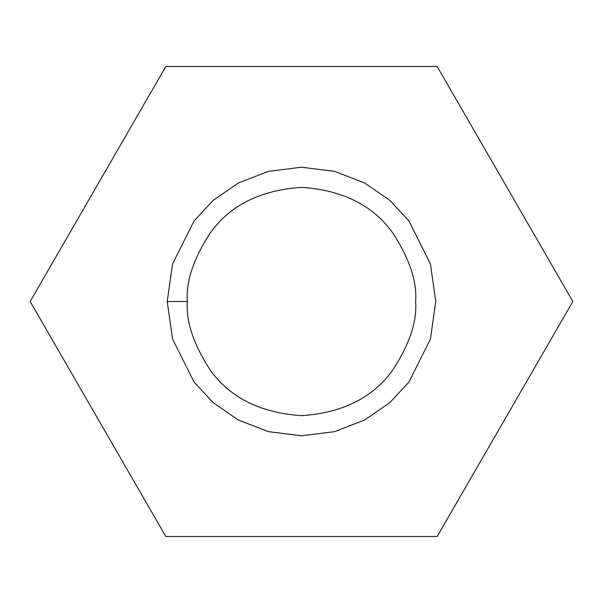 <?xml version="1.0" encoding="UTF-8"?>
<svg xmlns="http://www.w3.org/2000/svg" width="603" height="603" viewBox="0 0 603 603"><rect width="100%" height="100%" fill="white"/><g stroke="black" fill="none" stroke-linecap="round" stroke-linejoin="round"><path stroke-width="0.9" d="M165.825 66.503L437.175 66.503L572.85 301.5L437.175 536.497L165.825 536.497L30.15 301.5L165.825 66.503L30.15 301.5L165.825 536.497L437.175 536.497L572.85 301.5L437.175 66.503L165.825 66.503M167.219 301.5L172.586 263.903L194.076 220.932L213.206 200.324L238.306 183.018L268.448 171.35L301.5 167.219L334.552 171.35L364.694 183.018L389.794 200.324L408.924 220.932L430.414 263.903L435.781 301.5L430.414 339.097L408.924 382.068L389.794 402.676L364.694 419.982L334.552 431.65L301.5 435.781L268.448 431.65L238.306 419.982L213.206 402.676L194.076 382.068L172.586 339.097L167.219 301.5L172.586 339.097L194.076 382.068L213.206 402.676L238.306 419.982L268.448 431.65L301.5 435.781L334.552 431.65L364.694 419.982L389.794 402.676L408.924 382.068L430.414 339.097L435.781 301.5L430.414 263.903L408.924 220.932L389.794 200.324L364.694 183.018L334.552 171.35L301.5 167.219L268.448 171.35L238.306 183.018L213.206 200.324L194.076 220.932L172.586 263.903L167.219 301.5L187.36 301.5C185.837 321.339 193.442 344.17 210.191 369.986C230.007 397.686 260.443 412.904 301.5 415.64C342.557 412.904 372.993 397.686 392.809 369.986C409.558 344.17 417.163 321.339 415.64 301.5C417.163 281.661 409.558 258.83 392.809 233.014C372.993 205.314 342.557 190.096 301.5 187.36C260.443 190.096 230.007 205.314 210.191 233.014C193.442 258.83 185.837 281.661 187.36 301.5C185.837 281.661 193.442 258.83 210.191 233.014C230.007 205.314 260.443 190.096 301.5 187.36C342.557 190.096 372.993 205.314 392.809 233.014C409.558 258.83 417.163 281.661 415.64 301.5C417.163 321.339 409.558 344.17 392.809 369.986C372.993 397.686 342.557 412.904 301.5 415.64C260.443 412.904 230.007 397.686 210.191 369.986C193.442 344.17 185.837 321.339 187.36 301.5L167.219 301.5"/></g></svg>
